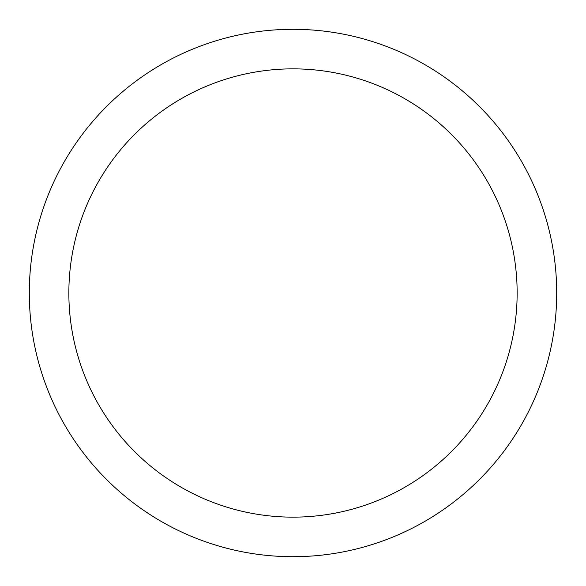 <?xml version="1.0" encoding="UTF-8"?>
<svg xmlns="http://www.w3.org/2000/svg" width="586" height="586" viewBox="0 0 586 586"><rect width="100%" height="100%" fill="white"/><g stroke="black" fill="none" stroke-linecap="round" stroke-linejoin="round"><path stroke-width="0.88" d="M293 29.3A263.7 263.7 0 0 1 556.7 293A263.7 263.7 0 0 1 293 556.7A263.7 263.7 0 0 1 29.3 293A263.7 263.7 0 0 1 293 29.3M293 68.855A224.145 224.145 0 0 1 517.145 293A224.145 224.145 0 0 1 293 517.145A224.145 224.145 0 0 1 68.855 293A224.145 224.145 0 0 1 293 68.855"/></g></svg>
